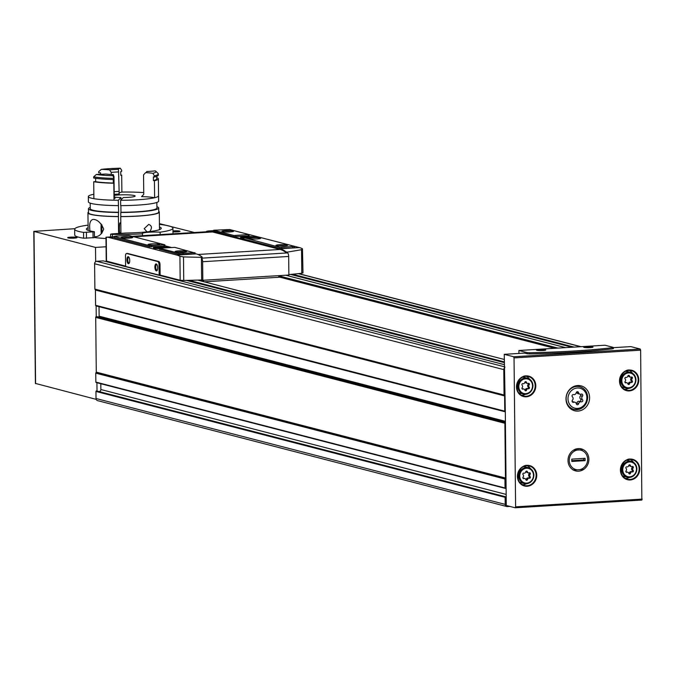 <?xml version="1.0" encoding="UTF-8"?>
<svg xmlns="http://www.w3.org/2000/svg" width="676" height="676" viewBox="0 0 676 676"><rect width="100%" height="100%" fill="white"/><g stroke="black" fill="none" stroke-linecap="round" stroke-linejoin="round"><path stroke-width="1.01" d="M160.153 234.597L160.127 232.181A49.128 5.746 -0.6 0 0 172.929 228.175A49.128 5.746 -0.6 0 0 159.435 224.364M88.083 225.345A11.695 1.369 -0.6 0 1 86.824 225.285A49.128 5.746 -0.6 0 0 74.673 229.206L74.732 235.011A49.128 5.746 -0.6 0 0 83.621 238.205L94.471 237.606L94.412 231.792L93.939 231.64A37.433 4.377 -0.6 0 1 86.367 229.08A37.433 4.377 -0.6 0 1 88.108 227.736M74.673 229.206A49.128 5.746 -0.6 0 0 83.562 232.4L94.412 231.792M159.46 226.992A37.433 4.377 -0.6 0 1 161.226 228.294A37.433 4.377 -0.6 0 1 138.715 232.544A37.433 4.377 -0.6 0 1 126.235 233.026L112.03 233.879L110.619 234.15L112.419 234.395A49.128 5.746 -0.6 0 0 142.518 233.803L142.535 235.679M586.422 347.658A3.794 0.439 179.4 0 1 590.266 347.616M539.211 350.54A3.794 0.439 179.4 0 1 543.056 350.498M509.924 506.417L507.372 506.577A2.341 2.129 -75.5 0 1 505.2 504.38L505.133 497.325A0.465 0.422 -75.5 0 1 505.665 496.835L506.197 496.961L506.29 505.479L515.188 507.786L515.602 506.848L514.039 357.908L513.608 356.759L504.245 354.334L505.31 411.819A0.701 0.642 -75.5 0 1 504.761 411.16L504.609 395.925L95.417 290.038L95.578 305.282A0.701 0.642 -75.5 0 0 96.127 305.932L96.237 316.672A0.701 0.642 -75.5 0 1 96.457 316.664L98.383 316.909A0.701 0.642 -75.5 0 0 99.127 316.182L99.034 306.693M505.344 478.355A0.465 0.422 -75.5 0 0 505.462 478.017L504.887 423.277A0.701 0.642 -75.5 0 1 505.42 422.559L506.104 488.207L505.58 488.393A0.465 0.422 -75.5 0 1 505.031 487.979L504.938 479.014A0.465 0.422 -75.5 0 1 505.057 478.684L95.874 372.797A0.465 0.422 -75.5 0 0 95.755 373.135L95.848 382.092A0.465 0.422 -75.5 0 0 96.389 382.515M504.845 367.541A2.341 2.129 -75.5 0 0 503.789 369.62L504.059 394.987A0.465 0.422 -75.5 0 0 504.186 395.308L95.003 289.429A0.465 0.422 -75.5 0 1 94.877 289.108L94.606 263.741A2.341 2.129 -75.5 0 1 96.727 261.282L103.251 260.885A0.465 0.422 -75.5 0 1 103.487 260.944M505.462 478.017L96.279 372.138L95.705 317.399A0.701 0.642 -75.5 0 1 96.237 316.672M506.763 506.518L97.581 400.631A2.341 2.129 -75.5 0 1 96.017 398.502L95.95 391.438A0.465 0.422 -75.5 0 1 96.482 390.956L97.014 391.074L96.93 382.717M557.953 348.098L278.757 275.85M194.418 232.51L159.426 223.629M74.85 228.699L33.8 231.386L95.51 247.408L95.662 261.663M35.583 383.461L96.186 399.355M112.039 263.141L111.895 262.584M95.51 247.408L106.073 246.765M94.471 237.513A37.433 4.377 -0.6 0 0 105.988 238.527M74.225 238.129A4.681 0.549 179.4 0 1 67.718 237.758A4.681 0.549 179.4 0 1 72.357 237.099A4.681 0.549 179.4 0 1 77.005 237.656A4.681 0.549 179.4 0 1 74.225 238.129M172.955 230.905A4.681 0.549 179.4 0 1 177.898 230.862A4.681 0.549 179.4 0 1 180.002 231.369A4.681 0.549 179.4 0 1 177.222 231.834A4.681 0.549 179.4 0 1 172.963 231.843M504.296 359.471L197.561 280.101M97.014 391.074L98.721 391.472A1.876 1.707 -75.5 0 0 100.868 389.537L100.8 383.723M554.633 348.301L279.847 277.194L204.203 281.816M160.127 232.181A11.695 1.369 -0.6 0 0 148.264 232.274A11.695 1.369 -0.6 0 0 142.264 233.524A11.695 1.369 -0.6 0 0 142.518 233.803M506.104 488.207L506.197 496.961M505.31 411.819L505.42 422.559M613.394 347.667L630.843 346.602L640.206 349.019L640.637 350.176L641.845 500.054L515.298 507.777M504.245 354.334L524.517 353.092L527.162 353.776L527.153 352.618L529.485 352.754A140.38 16.41 -0.6 0 0 612.625 347.675L613.2 347.363L604.961 345.225L518.914 350.489L527.153 352.618M568.009 460.517A11.382 10.368 -75.5 0 1 583.565 449.768A11.382 10.368 -75.5 0 1 583.768 469.347A11.382 10.368 -75.5 0 1 568.009 460.517M589.607 397.581A12.869 11.729 104.5 0 0 581.03 385.852A12.869 11.729 104.5 0 0 566.446 395.367A12.869 11.729 104.5 0 0 574.583 410.763A12.869 11.729 104.5 0 0 589.607 397.581M613.208 348.52L612.642 348.841A140.38 16.41 179.4 0 1 529.502 353.92L527.162 353.776M518.948 353.438L518.914 350.489M590.199 347.625A4.681 0.549 179.4 0 1 583.692 347.253A4.681 0.549 179.4 0 1 588.331 346.594A4.681 0.549 179.4 0 1 592.987 347.151A4.681 0.549 179.4 0 1 590.199 347.625M542.997 350.506A4.681 0.549 179.4 0 1 536.482 350.134A4.681 0.549 179.4 0 1 541.121 349.475A4.681 0.549 179.4 0 1 545.777 350.041A4.681 0.549 179.4 0 1 542.997 350.506M526.46 382.312A1.614 1.47 104.5 0 0 528.336 383.36A0.921 0.837 104.5 0 1 529.173 384.847A1.614 1.47 104.5 0 0 529.198 387.179A0.921 0.837 104.5 0 1 528.395 388.776A0.921 0.837 104.5 0 0 528.395 388.776A1.614 1.47 104.5 0 0 526.545 390.052A0.921 0.837 104.5 0 1 524.897 390.153A1.614 1.47 104.5 0 0 523.021 389.097A0.921 0.837 104.5 0 1 522.185 387.61A1.614 1.47 104.5 0 0 522.159 385.278A0.921 0.837 104.5 0 1 522.962 383.689A0.921 0.837 104.5 0 0 522.962 383.689L522.971 383.689A1.614 1.47 104.5 0 0 524.821 382.413A0.921 0.837 104.5 0 1 526.46 382.312L525.37 382.024A1.614 1.47 -75.5 0 0 526.401 383.131L527.491 383.41M518.653 392.739A8.188 7.461 104.5 0 0 519.903 393.195L523.351 394.083C528.995 394.607 532.198 391.826 532.967 385.734C532.722 381.855 530.88 379.354 527.449 378.23A8.188 7.461 104.5 0 0 518.179 384.289A8.188 7.461 104.5 0 0 523.351 394.083A8.188 7.461 104.5 0 0 532.908 385.7A8.188 7.461 104.5 0 0 527.449 378.23L524.001 377.335A8.188 7.461 104.5 0 0 522.692 377.132M529.485 379.118A10.064 9.168 104.5 0 0 526.418 376.295M521.509 395.274A10.064 9.168 104.5 0 0 525.556 394.294M527.398 471.763A1.614 1.47 104.5 0 0 529.274 472.811A0.921 0.837 104.5 0 1 530.111 474.307A1.614 1.47 104.5 0 0 530.136 476.631A0.921 0.837 104.5 0 1 529.333 478.228L529.333 478.228A1.614 1.47 104.5 0 0 529.325 478.219A1.614 1.47 104.5 0 0 527.483 479.504A0.921 0.837 104.5 0 1 525.835 479.605A1.614 1.47 104.5 0 0 523.959 478.549A0.921 0.837 104.5 0 1 523.123 477.062A1.614 1.47 104.5 0 0 523.097 474.729A0.921 0.837 104.5 0 1 523.9 473.141L523.9 473.141A1.614 1.47 104.5 0 0 525.751 471.865A0.921 0.837 104.5 0 1 527.398 471.763L526.308 471.476A1.614 1.47 -75.5 0 0 527.339 472.583L528.429 472.862M519.591 482.191A8.188 7.461 104.5 0 0 520.841 482.647L524.289 483.534C529.933 484.058 533.136 481.278 533.905 475.186C533.66 471.307 531.818 468.806 528.387 467.682A8.188 7.461 104.5 0 0 519.109 473.741A8.188 7.461 104.5 0 0 524.289 483.534A8.188 7.461 104.5 0 0 533.846 475.152A8.188 7.461 104.5 0 0 528.387 467.682L524.939 466.786A8.188 7.461 104.5 0 0 523.63 466.584M530.423 468.578A10.064 9.168 104.5 0 0 527.356 465.747M522.447 484.726A10.064 9.168 104.5 0 0 526.494 483.746M629.457 376.017A1.614 1.47 104.5 0 0 631.333 377.064A0.921 0.837 104.5 0 1 632.17 378.56A1.614 1.47 104.5 0 0 632.195 380.884A0.921 0.837 104.5 0 1 631.392 382.481L631.392 382.481A1.614 1.47 104.5 0 0 629.542 383.757A0.921 0.837 104.5 0 1 627.894 383.858A1.614 1.47 104.5 0 0 626.018 382.81A0.921 0.837 104.5 0 1 625.182 381.315A1.614 1.47 104.5 0 0 625.156 378.983A0.921 0.837 104.5 0 1 625.959 377.394A0.921 0.837 104.5 0 0 625.959 377.394L625.968 377.394A1.614 1.47 104.5 0 0 627.818 376.118A0.921 0.837 104.5 0 1 629.457 376.017L628.367 375.729A1.614 1.47 -75.5 0 0 629.398 376.836L630.488 377.115M621.658 386.858A8.188 7.461 104.5 0 0 622.9 387.314L626.348 388.21C631.992 388.734 635.203 385.945 635.972 379.853C635.719 375.974 633.885 373.473 630.455 372.358A8.188 7.461 104.5 0 0 621.176 378.416A8.188 7.461 104.5 0 0 626.348 388.21A8.188 7.461 104.5 0 0 635.913 379.819A8.188 7.461 104.5 0 0 630.455 372.358L627.007 371.462A8.188 7.461 104.5 0 0 625.689 371.259M632.482 373.245A10.064 9.168 104.5 0 0 629.415 370.423M624.506 389.393A10.064 9.168 104.5 0 0 628.562 388.413M630.395 465.468A1.614 1.47 104.5 0 0 632.271 466.516A0.921 0.837 104.5 0 1 633.108 468.012A1.614 1.47 104.5 0 0 633.133 470.335A0.921 0.837 104.5 0 1 632.33 471.933L632.33 471.933A1.614 1.47 104.5 0 0 630.48 473.208A0.921 0.837 104.5 0 1 628.832 473.31A1.614 1.47 104.5 0 0 626.956 472.262A0.921 0.837 104.5 0 1 626.12 470.766A1.614 1.47 104.5 0 0 626.094 468.443A0.921 0.837 104.5 0 1 626.897 466.846A0.921 0.837 104.5 0 0 626.897 466.846L626.905 466.846A1.614 1.47 104.5 0 0 628.756 465.57A0.921 0.837 104.5 0 1 630.395 465.468L629.305 465.189A1.614 1.47 -75.5 0 0 630.336 466.288L631.426 466.575M622.588 475.896A8.188 7.461 104.5 0 0 623.838 476.352L627.286 477.248C632.93 477.771 636.133 474.983 636.902 468.89C636.657 465.012 634.815 462.511 631.384 461.387A8.188 7.461 104.5 0 0 622.106 467.446A8.188 7.461 104.5 0 0 627.286 477.248A8.188 7.461 104.5 0 0 636.843 468.857A8.188 7.461 104.5 0 0 631.384 461.387L627.936 460.5A8.188 7.461 104.5 0 0 626.627 460.288M633.42 462.283A10.064 9.168 104.5 0 0 630.353 459.46M625.444 478.431A10.064 9.168 104.5 0 0 629.491 477.45M627.996 384.112A0.921 0.837 -75.5 0 0 628.452 383.478A1.614 1.47 -75.5 0 1 630.294 382.193A0.921 0.837 -75.5 0 0 631.105 380.605A1.614 1.47 -75.5 0 1 631.08 378.273L632.17 378.56M631.198 377.107A0.921 0.837 -75.5 0 1 631.08 378.273M625.063 382.481A1.614 1.47 -75.5 0 1 625.773 382.472L626.863 382.751M628.933 473.572A0.921 0.837 -75.5 0 0 629.39 472.93A1.614 1.47 -75.5 0 1 631.24 471.645A0.921 0.837 -75.5 0 0 632.043 470.057A1.614 1.47 -75.5 0 1 632.018 467.724L633.108 468.012M632.136 466.558A0.921 0.837 -75.5 0 1 632.018 467.724M626.001 471.933A1.614 1.47 -75.5 0 1 626.711 471.924L627.801 472.203M525.936 479.859A0.921 0.837 -75.5 0 0 526.393 479.216A1.614 1.47 -75.5 0 1 528.235 477.94A0.921 0.837 -75.5 0 0 529.046 476.352A1.614 1.47 -75.5 0 1 529.021 474.02L530.111 474.307M529.139 472.854A0.921 0.837 -75.5 0 1 529.021 474.02M523.004 478.228A1.614 1.47 -75.5 0 1 523.714 478.219L524.804 478.498M524.998 390.407A0.921 0.837 -75.5 0 0 525.455 389.765A1.614 1.47 -75.5 0 1 527.305 388.489A0.921 0.837 -75.5 0 0 528.108 386.9A1.614 1.47 -75.5 0 1 528.083 384.568L529.173 384.847M528.201 383.402A0.921 0.837 -75.5 0 1 528.083 384.568M522.066 388.776A1.614 1.47 -75.5 0 1 522.776 388.768L523.866 389.046M580.008 394.201L578.115 393.711A2.29 2.087 -75.5 0 1 576.653 392.148L578.538 392.629A2.29 2.087 104.5 0 0 581.208 394.125A1.31 1.191 104.5 0 1 582.399 396.246A2.29 2.087 104.5 0 0 582.433 399.558A1.31 1.191 104.5 0 1 581.292 401.823L581.292 401.823A2.29 2.087 104.5 0 0 581.284 401.823A2.29 2.087 104.5 0 0 578.656 403.64A1.31 1.191 104.5 0 1 576.315 403.783A2.29 2.087 104.5 0 0 573.654 402.288A1.31 1.191 104.5 0 1 572.462 400.167A2.29 2.087 104.5 0 0 572.428 396.854A1.31 1.191 104.5 0 1 573.569 394.59L573.569 394.598A1.31 1.191 104.5 0 0 573.569 394.59M573.561 394.59L573.578 394.598A2.29 2.087 104.5 0 0 573.578 394.598A2.29 2.087 104.5 0 0 576.205 392.773A1.31 1.191 104.5 0 1 578.538 392.629M579.501 386.664A12.869 11.729 104.5 0 0 577.929 385.514M571.71 409.555A12.869 11.729 104.5 0 0 573.637 409.31M576.349 403.902A1.31 1.191 -75.5 0 0 576.763 403.149A2.29 2.087 -75.5 0 1 579.391 401.333A2.29 2.087 -75.5 0 1 579.4 401.333A1.31 1.191 -75.5 0 0 580.54 399.068A2.29 2.087 -75.5 0 1 580.507 395.756L582.399 396.246M580.76 394.243A1.31 1.191 -75.5 0 1 580.507 395.756M572.209 401.688A2.29 2.087 -75.5 0 1 572.961 401.73L574.853 402.22M575.893 450.123A10.022 9.134 -75.5 0 1 579.822 449.903M173.436 231.868A3.794 0.439 179.4 0 1 177.289 231.826M70.439 238.163A3.794 0.439 179.4 0 1 74.284 238.121M573.578 450.165L577.203 450.072A10.022 9.134 104.5 0 0 569.26 460.44A10.022 9.134 104.5 0 0 577.414 469.82L572.935 469.921M571.812 461.446L571.786 459.122L585.086 458.311L585.112 460.635L571.812 461.446M577.414 469.82L579.687 469.685A10.022 9.134 104.5 0 0 587.638 459.317A10.022 9.134 104.5 0 0 579.484 449.937L577.203 450.072M582.881 449.548L579.484 449.937M579.687 469.685L583.084 469.305M583.692 458.396L583.709 459.967L585.112 460.635M571.803 460.694L583.709 459.967M159.156 275.124L159.046 264.899A3.042 1.2 -93.5 0 0 157.804 261.561L126.674 253.508A3.042 1.2 -93.5 0 0 126.522 253.492A3.042 1.2 -93.5 0 0 125.491 256.212L125.601 266.437L159.156 275.124L160.119 275.064L160.018 264.84A3.042 1.2 -93.5 0 0 158.767 261.502L127.637 253.449A3.042 1.2 -93.5 0 0 127.485 253.432A3.042 1.2 -93.5 0 0 127.333 253.466M160.119 275.064L180.171 280.253L183.737 280.455A210.566 24.606 -0.6 0 0 201.651 279.974L202.825 280.278L202.631 261.722A3.388 1.335 -93.5 0 0 201.558 258.173A70.186 27.691 -93.5 0 0 201.423 258.055L202.132 257.7L201.448 258.055L201.44 257.362L183.492 256.922L179.926 256.272L180.171 280.253M114.134 236.718L106.259 237.208A70.186 27.691 86.5 0 1 109.301 237.58L176.875 255.072A70.186 27.691 86.5 0 1 179.926 256.272M105.971 237.217L106.225 261.029L125.601 266.133M168.079 247.585A7.368 0.862 -0.6 0 0 157.838 247.019A7.368 0.862 -0.6 0 0 153.401 247.855A7.368 0.862 -0.6 0 0 159.519 248.641M202.124 256.998L201.44 257.362L202.124 256.998A70.186 27.691 -93.5 0 0 196.184 253.889L194.975 253.576M171.112 247.399L164.91 245.794M114.126 236.431L149.658 245.701L164.783 244.78L128.854 235.476L115.959 236.085L114.126 236.431L114.396 237.732L149.675 246.858L164.074 246.157L164.919 246.005L164.792 244.906M159.646 249.309L179.081 254.472L194.13 253.939L194.975 253.779L194.849 252.68M207.295 231.369L206.611 231.327A70.186 27.691 86.5 0 1 208.96 230.922A70.186 27.691 86.5 0 1 212.509 231.276L280.092 248.76A70.186 27.691 86.5 0 1 286.024 251.869L286.032 252.57L287.469 252.799A70.186 27.691 -93.5 0 1 287.604 252.909A3.388 1.335 -93.5 0 1 288.677 256.457L288.872 275.022L202.825 280.278M132.09 236.313L208.969 231.615A70.186 27.691 86.5 0 1 212.517 231.969L280.092 249.461A70.186 27.691 86.5 0 1 286.032 252.57M288.872 274.6A210.566 24.606 -0.6 0 0 301.792 273.248L302.992 272.927L302.451 248.785A70.186 27.691 -93.5 0 0 299.4 247.585L231.826 230.094A70.186 27.691 -93.5 0 0 231.395 229.992M255.224 237.191A7.368 0.862 -0.6 0 0 244.991 236.625A7.368 0.862 -0.6 0 0 240.555 237.462A7.368 0.862 -0.6 0 0 243.774 238.138M213.836 231.319L233.93 236.642L248.329 235.941L249.174 235.789L249.047 234.69M243.901 239.093L279.83 248.523L292.733 247.915L294.559 247.568L294.297 246.267L259.018 237.141L244.619 237.842L279.822 247.365L294.55 246.41M201.423 258.055L201.651 279.974M202.825 281.461L203.67 281.41L203.653 280.227M278.757 275.639L278.765 276.822L280.701 276.704L280.709 277.422M199.775 280.033A58.491 23.077 -93.5 0 0 200.797 280.667L203.67 281.41M198.161 280.253L199.944 280.151M278.765 276.205L280.701 276.704M302.451 248.785L301.547 249.706L287.435 252.106L286.024 251.869M129.209 238.113A5.847 0.684 179.4 0 1 121.072 237.648A5.847 0.684 179.4 0 1 126.877 236.82A5.847 0.684 179.4 0 1 132.69 237.53A5.847 0.684 179.4 0 1 129.209 238.113M156.24 245.101A5.847 0.684 179.4 0 1 148.061 244.56A5.847 0.684 179.4 0 1 153.908 243.816A5.847 0.684 179.4 0 1 159.764 244.442A5.847 0.684 179.4 0 1 156.24 245.101M284.123 245.937A5.847 0.684 179.4 0 1 275.985 245.472A5.847 0.684 179.4 0 1 281.791 244.653A5.847 0.684 179.4 0 1 287.604 245.354A5.847 0.684 179.4 0 1 284.123 245.937M257.091 238.941A5.847 0.684 179.4 0 1 248.912 238.4A5.847 0.684 179.4 0 1 254.759 237.656A5.847 0.684 179.4 0 1 260.615 238.282A5.847 0.684 179.4 0 1 257.091 238.941M194.122 252.773L174.763 247.357L159.519 248.219L179.064 253.306L194.122 252.773L194.13 253.939M183.272 252.097A5.847 0.684 179.4 0 1 175.135 251.641A5.847 0.684 179.4 0 1 180.931 250.813A5.847 0.684 179.4 0 1 186.753 251.514A5.847 0.684 179.4 0 1 183.272 252.097M249.047 234.555L229.612 229.527L213.709 230.22L233.913 235.485L249.047 234.555M230.06 231.944A5.847 0.684 179.4 0 1 221.922 231.488A5.847 0.684 179.4 0 1 227.727 230.66A5.847 0.684 179.4 0 1 233.541 231.361A5.847 0.684 179.4 0 1 230.06 231.944M123.742 238.113A4.833 0.566 179.4 0 1 130.029 238.053M177.805 252.106A4.833 0.566 179.4 0 1 184.092 252.038M224.593 231.952A4.833 0.566 179.4 0 1 230.879 231.885M278.656 245.946A4.833 0.566 179.4 0 1 284.942 245.878M154.888 267.062A3.507 1.386 86.5 0 1 156.688 264.231A3.507 1.386 86.5 0 1 157.669 267.341A3.507 1.386 86.5 0 1 157.069 270.552A3.507 1.386 86.5 0 1 155.649 270.315A3.507 1.386 86.5 0 1 154.888 267.062M126.927 259.829A3.507 1.386 86.5 0 1 128.727 256.99A3.507 1.386 86.5 0 1 129.707 260.108A3.507 1.386 86.5 0 1 129.108 263.319A3.507 1.386 86.5 0 1 127.688 263.074A3.507 1.386 86.5 0 1 126.927 259.829M129.327 262.939A2.873 1.132 86.5 0 1 129.082 263.032A2.873 1.132 86.5 0 1 127.756 259.863A2.873 1.132 86.5 0 1 128.727 257.286A2.873 1.132 86.5 0 1 128.981 257.345M157.288 270.18A2.873 1.132 86.5 0 1 157.043 270.265A2.873 1.132 86.5 0 1 155.717 267.096A2.873 1.132 86.5 0 1 156.688 264.519A2.873 1.132 86.5 0 1 156.942 264.578M166.245 247.695A6.43 0.752 -0.6 0 0 158.218 247.484A6.43 0.752 -0.6 0 0 154.348 248.219A6.43 0.752 -0.6 0 0 154.356 248.269L154.348 248.219M159.519 248.337L156.993 248.269L159.62 248.151M161.209 248.007L159.62 248.109M167.116 247.644A7.368 0.862 -0.6 0 0 157.838 247.391A7.368 0.862 -0.6 0 0 153.579 248.041M253.399 237.301A6.43 0.752 -0.6 0 0 245.363 237.09A6.43 0.752 -0.6 0 0 241.493 237.825A6.43 0.752 -0.6 0 0 241.509 237.876L241.493 237.825M248.362 237.614L246.757 237.707M254.269 237.251A7.368 0.862 -0.6 0 0 244.991 236.997A7.368 0.862 -0.6 0 0 240.732 237.648M147.013 231.885L144.216 228.64L148.695 224.415C151.889 225.623 152.269 227.964 149.827 231.42M118.596 233.482L118.418 216.607A35.676 4.166 179.4 0 1 87.948 212.796A35.676 4.166 179.4 0 1 88.505 212.053M158.733 211.318A35.676 4.166 179.4 0 1 159.308 212.053A35.676 4.166 179.4 0 1 120.742 216.607L120.919 233.338M89.992 230.922C89.012 223.849 90.085 220.004 93.212 219.387C97.471 219.565 100.969 222.801 103.69 229.088C101.713 234.302 98.772 236.837 94.86 236.701M118.418 216.607L118.477 216.54A35.118 4.107 179.4 0 1 88.514 212.796L88.472 208.723A35.118 4.107 179.4 0 1 90.238 207.422M156.908 206.721A35.118 4.107 179.4 0 1 158.699 207.988L158.742 212.061A35.118 4.107 179.4 0 1 120.801 216.548L120.742 216.607M118.477 216.54L118.435 212.475A35.118 4.107 179.4 0 1 88.472 208.723M158.699 207.988A35.118 4.107 179.4 0 1 120.759 212.475L120.801 216.548M118.435 212.475L118.638 212.264A33.335 3.895 179.4 0 1 90.246 208.707L90.187 203.146M156.866 202.445L156.925 208.014A33.335 3.895 179.4 0 1 120.962 212.272L120.759 212.475M120.894 205.622L120.962 212.272M93.846 194.257A35.118 4.107 179.4 0 0 88.345 196.53A35.118 4.107 179.4 0 0 118.308 200.273L118.638 212.264M118.368 205.614A35.118 4.107 179.4 0 1 88.395 201.87L88.345 196.53M158.547 195.643A35.118 4.107 179.4 0 1 158.573 195.795L158.632 201.135A35.118 4.107 179.4 0 1 120.691 205.622L120.632 200.282A35.118 4.107 179.4 0 0 158.573 195.795A35.093 4.098 179.4 0 1 154.61 197.73A22.224 2.594 -0.6 0 0 141.571 196.623L143.751 194.367L143.549 174.856L145.644 172.625A23.626 2.763 179.4 0 0 146.675 172.076A23.626 2.763 179.4 0 0 146.734 171.501A22.224 2.594 -0.6 0 0 155.243 170.876A32.752 3.828 179.4 0 1 155.725 171.205A32.752 3.828 179.4 0 1 152.894 173.309A22.224 2.594 -0.6 0 0 145.644 172.625M120.759 175.135A35.093 4.098 179.4 0 1 121.697 175.118L121.874 192.077A35.118 4.107 179.4 0 1 143.734 192.601M118.308 200.273L120.97 197.519A11.695 1.369 179.4 0 1 114.295 197.105M114.202 195.423A11.695 1.369 179.4 0 1 127.232 194.832A11.695 1.369 179.4 0 1 135.158 196.04A11.695 1.369 179.4 0 1 123.294 197.527L120.632 200.282M115.021 198.254L115.157 198.237A22.224 2.594 -0.6 0 0 113.99 198.583M113.264 179.52L113.298 183.035A22.224 2.594 -0.6 0 0 113.83 183.247L114.007 200.206A35.093 4.098 179.4 0 1 93.888 198.676L93.71 181.717A22.224 2.594 -0.6 0 0 95.646 181.692L95.612 178.295M121.874 192.077A22.224 2.594 -0.6 0 0 118.875 193.082M120.97 197.519L120.996 199.902M120.286 223.443A5.264 0.6 90.2 0 0 120.015 222.86A5.264 0.6 90.2 0 0 119.399 228.741A5.264 0.6 90.2 0 0 119.982 233.389A5.264 0.6 90.2 0 0 120.26 232.806M114.903 198.229A18.953 2.214 179.4 0 0 115.157 198.237L114.21 196.175L114.007 176.656L113.289 174.602A23.626 2.763 179.4 0 1 105.583 174.019A22.224 2.594 -0.6 0 1 96.381 174.467L93.66 176.833L93.677 177.999A35.093 4.098 179.4 0 0 113.788 179.529L113.779 178.371A35.093 4.098 179.4 0 1 93.66 176.833M118.579 171.941L118.384 169.346A23.626 2.763 179.4 0 0 109.588 169.879L111.219 172.388A21.294 2.484 179.4 0 1 118.579 171.941L119.213 194.046A18.953 2.214 179.4 0 0 114.193 194.325M111.219 172.388L111.244 174.501M113.779 178.371L113.053 175.743A32.752 3.828 179.4 0 1 96.381 174.467M100.589 174.332L100.58 172.836A22.224 2.594 179.4 0 0 98.704 172.802L98.688 171.645L101.316 169.372A32.752 3.828 179.4 0 1 120.345 168.214L121.646 170.242L121.655 171.4A22.224 2.594 179.4 0 0 120.725 171.611L120.767 175.329A22.224 2.594 -0.6 0 1 121.697 175.118M113.298 183.035A33.454 3.912 179.4 0 1 95.646 181.692M113.83 183.247A35.093 4.098 179.4 0 1 93.71 181.717M109.588 169.879A22.224 2.594 -0.6 0 0 101.316 169.372M120.345 168.214A22.224 2.594 -0.6 0 0 118.384 169.304A22.224 2.594 -0.6 0 0 118.384 169.346M142.391 196.479L141.571 196.623A18.953 2.214 179.4 0 0 142.357 195.812M152.894 173.309L154.381 175.887L154.39 177.053A35.093 4.098 179.4 0 0 158.328 175.118L158.319 173.952A35.093 4.098 179.4 0 1 154.381 175.887M155.725 171.205L158.074 173.47A35.093 4.098 179.4 0 1 158.319 173.952M154.39 177.053A22.224 2.594 179.4 0 0 153.393 176.867L153.427 180.585A33.454 3.912 179.4 0 0 156.731 178.853L156.705 176.368M156.722 177.906A22.224 2.594 -0.6 0 0 157.271 177.83A35.093 4.098 179.4 0 1 158.37 178.836A35.093 4.098 179.4 0 1 154.432 180.762L154.61 197.73M113.289 174.602A22.224 2.594 -0.6 0 0 112.63 175.245A22.224 2.594 -0.6 0 0 113.053 175.743M154.432 180.762A22.224 2.594 -0.6 0 0 153.427 180.585M101.197 224.018A7.25 0.828 90.2 0 0 101.341 233.752M101.949 224.897A8.188 0.929 90.2 0 0 102.042 233.026M83.562 232.4L83.621 238.205M112.419 234.395L112.444 236.82M505.031 487.979L95.848 382.092M504.938 479.014L95.755 373.135M505.2 504.38L96.017 398.502M505.133 497.325L95.95 391.438M504.837 366.891L96.727 261.282M103.377 260.902L504.347 364.66L103.251 260.885M565.55 347.633L285.686 275.216M33.994 231.488L35.591 383.681M580.701 346.712L298.293 273.636M504.059 394.987L94.877 289.108M503.789 369.62L94.606 263.741M504.321 361.913L189.077 280.337M574.178 347.109L292.556 274.236M505.665 496.835L96.482 390.956M506.197 496.911L98.721 391.472M506.172 494.418L100.868 389.537M505.057 478.684L95.874 372.797M504.887 423.277L95.705 317.399M505.42 422.492L96.457 316.664M505.42 422.238L98.383 316.909M505.411 421.309L99.127 316.182M504.761 411.16L95.578 305.282M504.186 395.308L95.003 289.429M504.33 362.623L186.542 280.396M571.938 347.244L290.57 274.439M86.41 232.468L86.469 238.273M93.001 232.062L93.068 237.867M515.602 506.848L642.2 499.108M639.733 468.916A10.529 9.599 104.5 0 0 625.156 460.753A10.529 9.599 104.5 0 0 625.351 478.862A10.529 9.599 104.5 0 0 639.733 468.916M638.803 379.887A10.529 9.599 104.5 0 0 624.227 371.715A10.529 9.599 104.5 0 0 624.413 389.824A10.529 9.599 104.5 0 0 638.803 379.887M536.736 475.211A10.529 9.599 104.5 0 0 522.159 467.04A10.529 9.599 104.5 0 0 522.354 485.157A10.529 9.599 104.5 0 0 536.736 475.211M535.806 385.759A10.529 9.599 104.5 0 0 521.221 377.588A10.529 9.599 104.5 0 0 521.416 395.697A10.529 9.599 104.5 0 0 535.806 385.759M514.039 357.908L640.637 350.176M513.608 356.759L640.206 349.019M612.642 348.841L612.625 347.675M529.502 353.92L529.485 352.754M532.544 385.81A7.487 6.828 104.5 0 0 522.176 379.996A7.487 6.828 104.5 0 0 522.311 392.874A7.487 6.828 104.5 0 0 532.544 385.81M535.189 385.734A10.064 9.168 104.5 0 0 528.48 376.566A10.064 9.168 104.5 0 0 517.081 384.002A10.064 9.168 104.5 0 0 523.435 396.043A10.064 9.168 104.5 0 0 535.189 385.734M533.482 475.262A7.487 6.828 104.5 0 0 523.114 469.457A7.487 6.828 104.5 0 0 523.249 482.334A7.487 6.828 104.5 0 0 533.482 475.262M536.127 475.194A10.064 9.168 104.5 0 0 529.418 466.017A10.064 9.168 104.5 0 0 518.019 473.453A10.064 9.168 104.5 0 0 524.373 485.495A10.064 9.168 104.5 0 0 536.127 475.194M635.55 379.937A7.487 6.828 104.5 0 0 625.182 374.124A7.487 6.828 104.5 0 0 625.317 387.002A7.487 6.828 104.5 0 0 635.55 379.937M638.186 379.861A10.064 9.168 104.5 0 0 631.485 370.685A10.064 9.168 104.5 0 0 620.086 378.129A10.064 9.168 104.5 0 0 626.441 390.17A10.064 9.168 104.5 0 0 638.186 379.861M636.479 468.967A7.487 6.828 104.5 0 0 626.111 463.161A7.487 6.828 104.5 0 0 626.246 476.039A7.487 6.828 104.5 0 0 636.479 468.967M639.124 468.899A10.064 9.168 104.5 0 0 632.415 459.722A10.064 9.168 104.5 0 0 621.016 467.167A10.064 9.168 104.5 0 0 627.37 479.2A10.064 9.168 104.5 0 0 639.124 468.899M631.105 380.605L632.195 380.884M625.131 382.574L626.018 382.81M628.452 383.478L629.542 383.757M632.043 470.057L633.133 470.335M626.069 472.025L626.956 472.262M629.39 472.93L630.48 473.208M529.046 476.352L530.136 476.631M523.072 478.321L523.959 478.549M526.393 479.216L527.483 479.504M528.108 386.9L529.198 387.179M522.134 388.869L523.021 389.097M525.455 389.765L526.545 390.052M586.869 397.632A10.292 9.38 104.5 0 0 572.614 389.646A10.292 9.38 104.5 0 0 572.8 407.349A10.292 9.38 104.5 0 0 586.869 397.632M587.596 397.412A11.695 10.664 104.5 0 0 579.805 386.74A11.695 10.664 104.5 0 0 566.547 395.392A11.695 10.664 104.5 0 0 573.941 409.386A11.695 10.664 104.5 0 0 587.596 397.412M580.54 399.068L582.433 399.558M572.386 401.966L573.654 402.288M576.763 403.149L578.656 403.64M579.4 401.333L581.275 401.823L579.391 401.333M106.259 237.208L106.512 261.19M109.301 237.58L114.134 237.284M176.875 255.072L196.184 253.889M202.124 257.218L202.132 257.7M206.611 231.327L206.611 231.758M212.509 231.276L213.726 231.2M280.092 248.76L299.4 247.585M197.941 254.48L280.092 249.461M201.558 258.173L287.604 252.909M133.882 236.777L212.517 231.969M202.631 261.722L288.677 256.457M183.492 256.922L183.737 280.455M287.435 252.106L287.444 252.799M301.547 249.706L301.792 273.248M164.057 244.999L164.074 246.157M114.379 236.575L114.396 237.732M149.658 245.701L149.675 246.858M151.508 245.768L151.517 246.926M243.892 238.062L243.901 239.228M279.822 247.365L279.83 248.523M281.664 247.424L281.681 248.591M292.716 246.757L292.733 247.915M159.629 248.278L159.646 249.444M179.064 253.306L179.081 254.472M183.069 253.449L183.078 254.615M213.827 230.288L213.844 231.445M233.913 235.485L233.93 236.642M235.763 235.552L235.772 236.71M248.312 234.783L248.329 235.941M126.674 253.508L127.637 253.449M159.046 264.899L160.018 264.84M157.804 261.561L158.767 261.502M114.168 191.697A21.294 2.484 179.4 0 1 118.782 191.46M172.929 228.175L172.988 233.82M33.8 231.386L35.397 383.571M581.014 346.695L298.564 273.603M505.344 488.402L96.161 382.523M505.234 411.802L96.051 305.915M565.609 347.633L285.745 275.216M110.619 234.15L110.653 236.93M515.247 507.786L641.845 500.054M613.402 348.63L613.394 347.464M528.48 376.566C519.633 371.91 510.541 391.936 523.435 396.043M529.418 466.017C520.571 461.362 511.478 481.388 524.373 485.495M631.485 370.685C622.638 366.037 613.538 386.055 626.441 390.17M632.415 459.722C623.568 455.066 614.476 475.093 627.37 479.2M576.003 385.759L579.805 386.74C584.732 388.362 587.368 391.936 587.714 397.471C586.633 406.158 582.044 410.129 573.941 409.386L570.147 408.405M202.2 257.125L202.209 257.818M208.96 230.922L213.717 230.634M164.902 244.839L164.919 246.005M243.774 238.003L243.782 239.16M194.967 252.621L194.975 253.779M159.519 248.219L159.528 249.376M213.709 230.22L213.726 231.386M249.157 234.623L249.174 235.789M126.522 253.492L127.485 253.432M87.948 212.796L88.133 230.389M159.308 212.053L159.485 229.637M158.37 178.836L158.547 195.795M119.711 232.797L120.911 232.806M119.736 223.443L120.81 223.443"/></g></svg>
